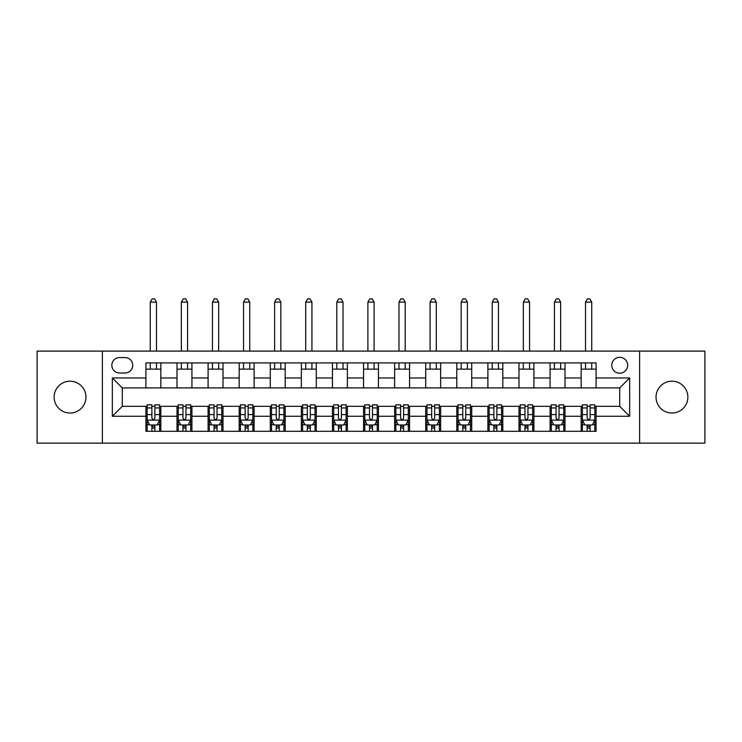 <?xml version="1.0" encoding="UTF-8"?>
<svg xmlns="http://www.w3.org/2000/svg" width="742" height="742" viewBox="0 0 742 742"><rect width="100%" height="100%" fill="white"/><g stroke="black" fill="none" stroke-linecap="round" stroke-linejoin="round"><path stroke-width="1.11" d="M671.946 381.193A15.916 15.916 0 0 0 656.03 397.118A15.916 15.916 0 0 0 671.946 413.034A15.916 15.916 0 0 0 687.862 397.118A15.916 15.916 0 0 0 671.946 381.193M70.054 381.193A15.916 15.916 0 0 0 54.138 397.118A15.916 15.916 0 0 0 70.054 413.034A15.916 15.916 0 0 0 85.97 397.118A15.916 15.916 0 0 0 70.054 381.193M619.718 357.319A7.958 7.958 0 0 0 611.76 365.277A7.958 7.958 0 0 0 619.718 373.235A7.958 7.958 0 0 0 627.676 365.277A7.958 7.958 0 0 0 619.718 357.319M639.613 443.132L704.9 443.132L704.9 351.105L639.613 351.105L639.613 443.132L102.387 443.132L102.387 351.105L37.1 351.105L37.1 443.132L102.387 443.132M119.545 372.994L125.018 372.994A7.708 7.708 0 0 0 132.735 365.277A7.708 7.708 0 0 0 125.018 357.57L119.545 357.57A7.708 7.708 0 0 0 111.838 365.277A7.708 7.708 0 0 0 119.545 372.994M639.613 351.105L102.387 351.105M145.914 416.262L112.339 416.262L112.339 377.966L145.914 377.966L145.914 387.908L122.282 387.908L122.282 406.319L145.914 406.319L145.914 431.315L596.086 431.315L596.086 406.319L619.718 406.319L619.718 387.908L596.086 387.908L596.086 377.966L629.661 377.966L629.661 416.262L596.086 416.262M596.086 377.966L596.086 362.912L145.914 362.912L145.914 377.966M581.162 362.912L581.162 387.908L596.086 387.908M581.162 387.908L145.914 387.908M145.914 406.319L147.157 406.319M151.878 406.319L154.865 406.319M159.595 406.319L160.838 406.319L160.838 431.315M178.247 406.319L160.838 406.319M182.968 406.319L185.954 406.319M190.685 406.319L191.928 406.319L191.928 431.315M209.337 406.319L191.928 406.319M214.058 406.319L217.044 406.319M221.775 406.319L223.017 406.319L223.017 431.315M240.427 406.319L223.017 406.319M245.148 406.319L248.134 406.319M252.864 406.319L254.107 406.319L254.107 431.315M271.516 406.319L254.107 406.319M276.237 406.319L279.224 406.319M283.954 406.319L285.197 406.319L285.197 431.315M302.606 406.319L285.197 406.319M307.327 406.319L310.314 406.319M315.035 406.319L316.287 406.319L316.287 431.315M333.696 406.319L316.287 406.319M338.417 406.319L341.403 406.319M346.124 406.319L347.377 406.319L347.377 431.315M364.786 406.319L347.377 406.319M369.507 406.319L372.493 406.319M377.214 406.319L378.457 406.319L378.457 431.315M395.876 406.319L378.457 406.319M400.597 406.319L403.583 406.319M408.304 406.319L409.547 406.319L409.547 431.315M426.965 406.319L409.547 406.319M431.686 406.319L434.673 406.319M439.394 406.319L440.637 406.319L440.637 431.315M458.046 406.319L440.637 406.319M462.776 406.319L465.763 406.319M470.484 406.319L471.727 406.319L471.727 431.315M489.136 406.319L471.727 406.319M493.866 406.319L496.852 406.319M501.573 406.319L502.816 406.319L502.816 431.315M520.225 406.319L502.816 406.319M524.956 406.319L527.942 406.319M532.663 406.319L533.906 406.319L533.906 431.315M551.315 406.319L533.906 406.319M556.046 406.319L559.032 406.319M563.753 406.319L564.996 406.319L564.996 431.315M582.405 406.319L564.996 406.319M587.135 406.319L590.122 406.319M594.843 406.319L596.086 406.319M160.838 362.912L160.838 387.908M145.914 369.136L160.838 369.136M145.914 425.092L147.157 425.092M151.878 425.092L154.865 425.092M159.595 425.092L160.838 425.092M177.004 406.319L177.004 431.315M177.004 362.912L177.004 387.908M191.928 362.912L191.928 387.908M177.004 369.136L191.928 369.136M177.004 425.092L178.247 425.092M182.968 425.092L185.954 425.092M190.685 425.092L191.928 425.092M208.094 406.319L208.094 431.315M208.094 425.092L209.337 425.092M214.058 425.092L217.044 425.092M221.775 425.092L223.017 425.092M208.094 362.912L208.094 387.908M223.017 362.912L223.017 387.908M208.094 369.136L223.017 369.136M239.184 406.319L239.184 431.315M239.184 425.092L240.427 425.092M245.148 425.092L248.134 425.092M252.864 425.092L254.107 425.092M239.184 362.912L239.184 387.908M254.107 362.912L254.107 387.908M239.184 369.136L254.107 369.136M270.273 406.319L270.273 431.315M270.273 425.092L271.516 425.092M276.237 425.092L279.224 425.092M283.954 425.092L285.197 425.092M270.273 362.912L270.273 387.908M285.197 362.912L285.197 387.908M270.273 369.136L285.197 369.136M301.363 406.319L301.363 431.315M301.363 425.092L302.606 425.092M307.327 425.092L310.314 425.092M315.035 425.092L316.287 425.092M301.363 362.912L301.363 387.908M316.287 362.912L316.287 387.908M301.363 369.136L316.287 369.136M332.453 406.319L332.453 431.315M332.453 425.092L333.696 425.092M338.417 425.092L341.403 425.092M346.124 425.092L347.377 425.092M332.453 362.912L332.453 387.908M347.377 362.912L347.377 387.908M332.453 369.136L347.377 369.136M363.543 406.319L363.543 431.315M363.543 425.092L364.786 425.092M369.507 425.092L372.493 425.092M377.214 425.092L378.457 425.092M363.543 362.912L363.543 387.908M378.457 362.912L378.457 387.908M363.543 369.136L378.457 369.136M394.623 406.319L394.623 431.315M394.623 425.092L395.876 425.092M400.597 425.092L403.583 425.092M408.304 425.092L409.547 425.092M394.623 362.912L394.623 387.908M409.547 362.912L409.547 387.908M394.623 369.136L409.547 369.136M425.713 406.319L425.713 431.315M425.713 425.092L426.965 425.092M431.686 425.092L434.673 425.092M439.394 425.092L440.637 425.092M425.713 362.912L425.713 387.908M440.637 362.912L440.637 387.908M425.713 369.136L440.637 369.136M456.803 406.319L456.803 431.315M456.803 425.092L458.046 425.092M462.776 425.092L465.763 425.092M470.484 425.092L471.727 425.092M456.803 362.912L456.803 387.908M471.727 362.912L471.727 387.908M456.803 369.136L471.727 369.136M487.893 406.319L487.893 431.315M487.893 425.092L489.136 425.092M493.866 425.092L496.852 425.092M501.573 425.092L502.816 425.092M487.893 362.912L487.893 387.908M502.816 362.912L502.816 387.908M487.893 369.136L502.816 369.136M518.983 406.319L518.983 431.315M518.983 425.092L520.225 425.092M524.956 425.092L527.942 425.092M532.663 425.092L533.906 425.092M518.983 362.912L518.983 387.908M533.906 362.912L533.906 387.908M518.983 369.136L533.906 369.136M550.072 406.319L550.072 431.315M550.072 425.092L551.315 425.092M556.046 425.092L559.032 425.092M563.753 425.092L564.996 425.092M550.072 362.912L550.072 387.908M564.996 362.912L564.996 387.908M550.072 369.136L564.996 369.136M581.162 406.319L581.162 431.315M581.162 425.092L582.405 425.092M587.135 425.092L590.122 425.092M594.843 425.092L596.086 425.092M581.162 369.136L596.086 369.136M122.282 387.908L112.339 377.966M122.282 406.319L112.339 416.262M629.661 377.966L619.718 387.908M629.661 416.262L619.718 406.319M151.878 428.078L154.865 428.078M147.157 407.942L151.878 407.942L151.878 404.826L147.157 404.826L147.157 420L149.643 424.971L157.109 424.971L159.595 420L159.595 404.826L154.865 404.826L154.865 407.942L159.595 407.942M159.595 420L159.595 431.315M147.157 420L147.157 431.315M154.865 424.971L154.865 431.315M151.878 431.315L151.878 424.971M151.878 407.942L151.878 418.136C152.88 420.046 153.872 420.046 154.865 418.136L154.865 407.942M156.488 369.136L156.488 362.912M156.488 351.105L156.488 302.105L150.264 302.105L150.264 351.105M150.264 369.136L150.264 362.912M150.264 302.105L152.129 298.868L154.614 298.868L156.488 302.105M182.968 428.078L185.954 428.078M178.247 407.942L182.968 407.942L182.968 404.826L178.247 404.826L178.247 420L180.733 424.971L188.199 424.971L190.685 420L190.685 404.826L185.954 404.826L185.954 407.942L190.685 407.942M190.685 420L190.685 431.315M178.247 420L178.247 431.315M185.954 424.971L185.954 431.315M182.968 431.315L182.968 424.971M182.968 407.942L182.968 418.136C183.96 420.046 184.962 420.046 185.954 418.136L185.954 407.942M187.568 369.136L187.568 362.912M187.568 351.105L187.568 302.105L181.354 302.105L181.354 351.105M181.354 369.136L181.354 362.912M181.354 302.105L183.218 298.868L185.704 298.868L187.568 302.105M214.058 428.078L217.044 428.078M209.337 407.942L214.058 407.942L214.058 404.826L209.337 404.826L209.337 420L211.822 424.971L219.28 424.971L221.775 420L221.775 404.826L217.044 404.826L217.044 407.942L221.775 407.942M221.775 420L221.775 431.315M209.337 420L209.337 431.315M217.044 424.971L217.044 431.315M214.058 431.315L214.058 424.971M214.058 407.942L214.058 418.136C215.05 420.046 216.052 420.046 217.044 418.136L217.044 407.942M218.658 369.136L218.658 362.912M218.658 351.105L218.658 302.105L212.444 302.105L212.444 351.105M212.444 369.136L212.444 362.912M212.444 302.105L214.308 298.868L216.794 298.868L218.658 302.105M245.148 428.078L248.134 428.078M240.427 407.942L245.148 407.942L245.148 404.826L240.427 404.826L240.427 420L242.912 424.971L250.369 424.971L252.864 420L252.864 404.826L248.134 404.826L248.134 407.942L252.864 407.942M252.864 420L252.864 431.315M240.427 420L240.427 431.315M248.134 424.971L248.134 431.315M245.148 431.315L245.148 424.971M245.148 407.942L245.148 418.136C246.14 420.046 247.142 420.046 248.134 418.136L248.134 407.942M249.748 369.136L249.748 362.912M249.748 351.105L249.748 302.105L243.534 302.105L243.534 351.105M243.534 369.136L243.534 362.912M243.534 302.105L245.398 298.868L247.884 298.868L249.748 302.105M276.237 428.078L279.224 428.078M271.516 407.942L276.237 407.942L276.237 404.826L271.516 404.826L271.516 420L274.002 424.971L281.459 424.971L283.954 420L283.954 404.826L279.224 404.826L279.224 407.942L283.954 407.942M283.954 420L283.954 431.315M271.516 420L271.516 431.315M279.224 424.971L279.224 431.315M276.237 431.315L276.237 424.971M276.237 407.942L276.237 418.136C277.23 420.046 278.231 420.046 279.224 418.136L279.224 407.942M280.838 369.136L280.838 362.912M280.838 351.105L280.838 302.105L274.623 302.105L274.623 351.105M274.623 369.136L274.623 362.912M274.623 302.105L276.488 298.868L278.973 298.868L280.838 302.105M307.327 428.078L310.314 428.078M302.606 407.942L307.327 407.942L307.327 404.826L302.606 404.826L302.606 420L305.092 424.971L312.549 424.971L315.035 420L315.035 404.826L310.314 404.826L310.314 407.942L315.035 407.942M315.035 420L315.035 431.315M302.606 420L302.606 431.315M310.314 424.971L310.314 431.315M307.327 431.315L307.327 424.971M307.327 407.942L307.327 418.136C308.32 420.046 309.321 420.046 310.314 418.136L310.314 407.942M311.928 369.136L311.928 362.912M311.928 351.105L311.928 302.105L305.713 302.105L305.713 351.105M305.713 369.136L305.713 362.912M305.713 302.105L307.578 298.868L310.063 298.868L311.928 302.105M338.417 428.078L341.403 428.078M333.696 407.942L338.417 407.942L338.417 404.826L333.696 404.826L333.696 420L336.182 424.971L343.639 424.971L346.124 420L346.124 404.826L341.403 404.826L341.403 407.942L346.124 407.942M346.124 420L346.124 431.315M333.696 420L333.696 431.315M341.403 424.971L341.403 431.315M338.417 431.315L338.417 424.971M338.417 407.942L338.417 418.136C339.409 420.046 340.411 420.046 341.403 418.136L341.403 407.942M343.017 369.136L343.017 362.912M343.017 351.105L343.017 302.105L336.803 302.105L336.803 351.105M336.803 369.136L336.803 362.912M336.803 302.105L338.667 298.868L341.153 298.868L343.017 302.105M369.507 428.078L372.493 428.078M364.786 407.942L369.507 407.942L369.507 404.826L364.786 404.826L364.786 420L367.271 424.971L374.729 424.971L377.214 420L377.214 404.826L372.493 404.826L372.493 407.942L377.214 407.942M377.214 420L377.214 431.315M364.786 420L364.786 431.315M372.493 424.971L372.493 431.315M369.507 431.315L369.507 424.971M369.507 407.942L369.507 418.136C370.499 420.046 371.492 420.046 372.493 418.136L372.493 407.942M374.107 369.136L374.107 362.912M374.107 351.105L374.107 302.105L367.893 302.105L367.893 351.105M367.893 369.136L367.893 362.912M367.893 302.105L369.757 298.868L372.243 298.868L374.107 302.105M400.597 428.078L403.583 428.078M395.876 407.942L400.597 407.942L400.597 404.826L395.876 404.826L395.876 420L398.361 424.971L405.818 424.971L408.304 420L408.304 404.826L403.583 404.826L403.583 407.942L408.304 407.942M408.304 420L408.304 431.315M395.876 420L395.876 431.315M403.583 424.971L403.583 431.315M400.597 431.315L400.597 424.971M400.597 407.942L400.597 418.136C401.589 420.046 402.581 420.046 403.583 418.136L403.583 407.942M405.197 369.136L405.197 362.912M405.197 351.105L405.197 302.105L398.983 302.105L398.983 351.105M398.983 369.136L398.983 362.912M398.983 302.105L400.847 298.868L403.333 298.868L405.197 302.105M431.686 428.078L434.673 428.078M426.965 407.942L431.686 407.942L431.686 404.826L426.965 404.826L426.965 420L429.451 424.971L436.908 424.971L439.394 420L439.394 404.826L434.673 404.826L434.673 407.942L439.394 407.942M439.394 420L439.394 431.315M426.965 420L426.965 431.315M434.673 424.971L434.673 431.315M431.686 431.315L431.686 424.971M431.686 407.942L431.686 418.136C432.679 420.046 433.671 420.046 434.673 418.136L434.673 407.942M436.287 369.136L436.287 362.912M436.287 351.105L436.287 302.105L430.072 302.105L430.072 351.105M430.072 369.136L430.072 362.912M430.072 302.105L431.937 298.868L434.422 298.868L436.287 302.105M462.776 428.078L465.763 428.078M458.046 407.942L462.776 407.942L462.776 404.826L458.046 404.826L458.046 420L460.541 424.971L467.998 424.971L470.484 420L470.484 404.826L465.763 404.826L465.763 407.942L470.484 407.942M470.484 420L470.484 431.315M458.046 420L458.046 431.315M465.763 424.971L465.763 431.315M462.776 431.315L462.776 424.971M462.776 407.942L462.776 418.136C463.769 420.046 464.761 420.046 465.763 418.136L465.763 407.942M467.377 369.136L467.377 362.912M467.377 351.105L467.377 302.105L461.162 302.105L461.162 351.105M461.162 369.136L461.162 362.912M461.162 302.105L463.027 298.868L465.512 298.868L467.377 302.105M493.866 428.078L496.852 428.078M489.136 407.942L493.866 407.942L493.866 404.826L489.136 404.826L489.136 420L491.631 424.971L499.088 424.971L501.573 420L501.573 404.826L496.852 404.826L496.852 407.942L501.573 407.942M501.573 420L501.573 431.315M489.136 420L489.136 431.315M496.852 424.971L496.852 431.315M493.866 431.315L493.866 424.971M493.866 407.942L493.866 418.136C494.858 420.046 495.851 420.046 496.852 418.136L496.852 407.942M498.466 369.136L498.466 362.912M498.466 351.105L498.466 302.105L492.252 302.105L492.252 351.105M492.252 369.136L492.252 362.912M492.252 302.105L494.116 298.868L496.602 298.868L498.466 302.105M524.956 428.078L527.942 428.078M520.225 407.942L524.956 407.942L524.956 404.826L520.225 404.826L520.225 420L522.72 424.971L530.178 424.971L532.663 420L532.663 404.826L527.942 404.826L527.942 407.942L532.663 407.942M532.663 420L532.663 431.315M520.225 420L520.225 431.315M527.942 424.971L527.942 431.315M524.956 431.315L524.956 424.971M524.956 407.942L524.956 418.136C525.948 420.046 526.941 420.046 527.942 418.136L527.942 407.942M529.556 369.136L529.556 362.912M529.556 351.105L529.556 302.105L523.342 302.105L523.342 351.105M523.342 369.136L523.342 362.912M523.342 302.105L525.206 298.868L527.692 298.868L529.556 302.105M556.046 428.078L559.032 428.078M551.315 407.942L556.046 407.942L556.046 404.826L551.315 404.826L551.315 420L553.801 424.971L561.267 424.971L563.753 420L563.753 404.826L559.032 404.826L559.032 407.942L563.753 407.942M563.753 420L563.753 431.315M551.315 420L551.315 431.315M559.032 424.971L559.032 431.315M556.046 431.315L556.046 424.971M556.046 407.942L556.046 418.136C557.038 420.046 558.03 420.046 559.032 418.136L559.032 407.942M560.646 369.136L560.646 362.912M560.646 351.105L560.646 302.105L554.432 302.105L554.432 351.105M554.432 369.136L554.432 362.912M554.432 302.105L556.296 298.868L558.782 298.868L560.646 302.105M587.135 428.078L590.122 428.078M582.405 407.942L587.135 407.942L587.135 404.826L582.405 404.826L582.405 420L584.891 424.971L592.357 424.971L594.843 420L594.843 404.826L590.122 404.826L590.122 407.942L594.843 407.942M594.843 420L594.843 431.315M582.405 420L582.405 431.315M590.122 424.971L590.122 431.315M587.135 431.315L587.135 424.971M587.135 407.942L587.135 418.136C588.128 420.046 589.12 420.046 590.122 418.136L590.122 407.942M591.736 369.136L591.736 362.912M591.736 351.105L591.736 302.105L585.512 302.105L585.512 351.105M585.512 369.136L585.512 362.912M585.512 302.105L587.386 298.868L589.871 298.868L591.736 302.105M177.004 416.262L160.838 416.262M177.004 377.966L160.838 377.966M208.094 377.966L191.928 377.966M208.094 416.262L191.928 416.262M239.184 377.966L223.017 377.966M239.184 416.262L223.017 416.262M270.273 377.966L254.107 377.966M270.273 416.262L254.107 416.262M301.363 377.966L285.197 377.966M301.363 416.262L285.197 416.262M332.453 377.966L316.287 377.966M332.453 416.262L316.287 416.262M363.543 377.966L347.377 377.966M363.543 416.262L347.377 416.262M394.623 377.966L378.457 377.966M394.623 416.262L378.457 416.262M425.713 377.966L409.547 377.966M425.713 416.262L409.547 416.262M456.803 377.966L440.637 377.966M456.803 416.262L440.637 416.262M487.893 377.966L471.727 377.966M487.893 416.262L471.727 416.262M518.983 377.966L502.816 377.966M518.983 416.262L502.816 416.262M550.072 377.966L533.906 377.966M550.072 416.262L533.906 416.262M581.162 377.966L564.996 377.966M581.162 416.262L564.996 416.262M147.222 420.12L159.53 420.12M159.595 424.674L157.258 424.674M149.494 424.674L147.157 424.674M154.865 414.611L159.595 414.611M147.157 414.611L151.878 414.611M151.878 426.502L154.865 426.502M178.312 420.12L190.62 420.12M190.685 424.674L188.347 424.674M180.584 424.674L178.247 424.674M185.954 414.611L190.685 414.611M178.247 414.611L182.968 414.611M182.968 426.502L185.954 426.502M209.402 420.12L221.71 420.12M221.775 424.674L219.437 424.674M211.674 424.674L209.337 424.674M217.044 414.611L221.775 414.611M209.337 414.611L214.058 414.611M214.058 426.502L217.044 426.502M240.482 420.12L252.799 420.12M252.864 424.674L250.527 424.674M242.764 424.674L240.427 424.674M248.134 414.611L252.864 414.611M240.427 414.611L245.148 414.611M245.148 426.502L248.134 426.502M271.572 420.12L283.889 420.12M283.954 424.674L281.608 424.674M273.854 424.674L271.516 424.674M279.224 414.611L283.954 414.611M271.516 414.611L276.237 414.611M276.237 426.502L279.224 426.502M302.662 420.12L314.979 420.12M315.035 424.674L312.697 424.674M304.943 424.674L302.606 424.674M310.314 414.611L315.035 414.611M302.606 414.611L307.327 414.611M307.327 426.502L310.314 426.502M333.752 420.12L346.069 420.12M346.124 424.674L343.787 424.674M336.033 424.674L333.696 424.674M341.403 414.611L346.124 414.611M333.696 414.611L338.417 414.611M338.417 426.502L341.403 426.502M364.841 420.12L377.159 420.12M377.214 424.674L374.877 424.674M367.123 424.674L364.786 424.674M372.493 414.611L377.214 414.611M364.786 414.611L369.507 414.611M369.507 426.502L372.493 426.502M395.931 420.12L408.248 420.12M408.304 424.674L405.967 424.674M398.213 424.674L395.876 424.674M403.583 414.611L408.304 414.611M395.876 414.611L400.597 414.611M400.597 426.502L403.583 426.502M427.021 420.12L439.338 420.12M439.394 424.674L437.057 424.674M429.303 424.674L426.965 424.674M434.673 414.611L439.394 414.611M426.965 414.611L431.686 414.611M431.686 426.502L434.673 426.502M458.111 420.12L470.428 420.12M470.484 424.674L468.146 424.674M460.392 424.674L458.046 424.674M465.763 414.611L470.484 414.611M458.046 414.611L462.776 414.611M462.776 426.502L465.763 426.502M489.201 420.12L501.518 420.12M501.573 424.674L499.236 424.674M491.473 424.674L489.136 424.674M496.852 414.611L501.573 414.611M489.136 414.611L493.866 414.611M493.866 426.502L496.852 426.502M520.29 420.12L532.598 420.12M532.663 424.674L530.326 424.674M522.563 424.674L520.225 424.674M527.942 414.611L532.663 414.611M520.225 414.611L524.956 414.611M524.956 426.502L527.942 426.502M551.38 420.12L563.688 420.12M563.753 424.674L561.416 424.674M553.653 424.674L551.315 424.674M559.032 414.611L563.753 414.611M551.315 414.611L556.046 414.611M556.046 426.502L559.032 426.502M582.47 420.12L594.778 420.12M594.843 424.674L592.506 424.674M584.742 424.674L582.405 424.674M590.122 414.611L594.843 414.611M582.405 414.611L587.135 414.611M587.135 426.502L590.122 426.502"/></g></svg>
